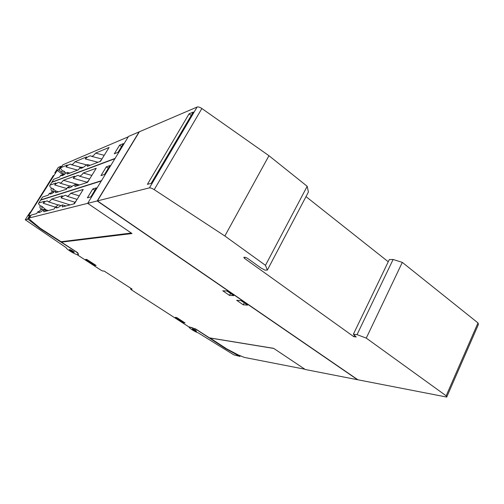 <?xml version="1.0" encoding="UTF-8"?>
<svg xmlns="http://www.w3.org/2000/svg" width="504" height="504" viewBox="0 0 504 504"><rect width="100%" height="100%" fill="white"/><g stroke="black" fill="none" stroke-linecap="round" stroke-linejoin="round"><path stroke-width="0.76" d="M74.208 251.849C73.124 251.691 71.713 250.935 69.968 249.581L70.478 249.997M53.374 175.436L29.377 214.005L28.753 214.213L25.25 219.763L28.01 219.259L40.465 228.911L75.953 251.691L77.54 253.014L78.246 254.381L77.988 254.671C76.375 255.244 66.112 249.171 66.169 247.672L25.25 219.763M28.898 214.162L30.234 212.045L30.498 212.228M73.836 252.409C71.285 251.42 69.81 250.45 69.426 249.499L69.628 249.499C72.185 250.488 73.66 251.464 74.044 252.416L73.836 252.409M30.649 215.964L29.862 215.466L28.552 215.882L57.217 170.39L58.691 169.697L61.835 172.324M61.62 166.755L60.864 166.238L58.18 167.536L54.804 172.891M196.182 330.775L193.127 329.194M57.217 170.39L62.792 174.598M196.497 331.393C194.191 330.649 192.78 329.805 192.263 328.873L192.301 328.866C194.607 329.61 196.018 330.448 196.541 331.393L196.497 331.393M38.424 211.819L41.41 209.456L45.247 209.563L48.29 210.571L46.148 210.559M50.085 193.435L52.498 191.766L54.47 191.621M61.683 175.342L63.435 174.315L64.657 174.271M151.181 183.349L147.401 184.338L189.094 113.809L193.227 112.077L151.181 183.349M189.094 113.809L191.218 115.479M353.795 336.678L244.327 258.25L243.829 257.336L245.164 257.286L247.25 258.149L260.851 267.914L264.909 270.1L267.353 270.087L265.469 265.331L224.847 235.998L268.96 155.711L201.865 108.517C199.886 107.22 198.299 106.728 197.108 107.037L139.375 131.777L97.43 200.894L357.916 379.796L446.727 397.064L446.153 395.804L366.263 338.115L402.312 262.382L393.107 259.484L389.315 259.566L353.373 334.221L356.202 336.968L353.795 336.678L354.469 335.28M224.847 235.998L154.224 189.649L201.865 108.517M97.43 200.894L149.455 187.872C150.557 187.759 152.151 188.351 154.224 189.649M446.954 396.541L478.416 324.45L477.994 322.925L402.312 262.382M366.263 338.115L357.034 334.637L393.107 259.484M357.034 334.637L353.373 334.221M388.263 261.759L306.004 196.617M267.353 270.087L308.416 192.024L307.188 186.291L268.96 155.711M265.469 265.331L307.188 186.291M225.572 348.592L239.74 356.359L233.843 354.866L198.211 332.873C194.248 331.544 187.576 327.09 189.359 326.951L191.955 327.619L196.831 329.862L225.572 348.592L225.748 348.258M55.541 206.987L58.451 204.788L60.89 205.569M45.858 209.765L41.895 206.325L41.92 209.626M73.786 203.906L76.501 200.365M40.944 209.538L39.822 207.068L40.295 205.796L41.895 206.325M68.015 187.268L70.226 185.837L72.122 186.398M55.598 190.997L53.002 188.622L53.015 191.923M86.82 182.593L89.082 179.915M52.082 191.917L50.923 189.384L51.389 188.131L53.002 188.622M80.451 167.882L81.824 167.164L83.047 167.492M66.018 173.143L63.958 171.158L63.951 174.466M99.754 161.601L101.468 159.787M62.981 174.504L61.872 171.952L62.339 170.705L63.958 171.158M90.833 196.907L87.375 197.839L92.837 188.912L96.352 187.866L90.833 196.907M92.837 188.912L94.859 190.31M74.787 202.18L61.034 197.902C63.145 196.075 64.783 195.231 65.967 195.369L67.019 196.264C68.141 196.151 69.376 195.149 70.718 193.252L83.223 189.435L74.422 203.742L62.257 206.917L62.49 204.876L60.694 205.727C58.754 207.302 57.261 208.013 56.221 207.856L55.409 206.949L54.104 209.053L43.697 211.768L43.999 209.847L42.449 210.615C40.755 212.026 39.469 212.663 38.594 212.531L37.913 211.648L39.885 212.304M55.289 207.144L43.199 203.225C45.045 201.587 46.462 200.831 47.458 200.945L48.359 201.833C49.316 201.732 50.406 200.819 51.629 199.08L62.332 195.817L61.034 197.902M51.629 199.08L70.012 204.895M40.295 205.796C38.581 204.24 38.09 203.301 38.814 202.999L44.415 201.285L43.199 203.225M131.279 233.037L61.06 241.725L40.175 228.211L31.216 220.771C29.301 219.152 28.696 218.201 29.415 217.93L87.69 203.345M37.913 211.648L36.685 213.602L31.242 215.025L29.415 217.93M55.409 206.949L57.614 207.661M70.718 193.252L79.279 195.848M104.555 174.422L100.957 175.625L106.325 166.849L109.979 165.545L104.555 174.422M106.325 166.849L108.316 168.267M87.047 182.215L73.244 178.265C75.493 176.287 77.238 175.354 78.473 175.461L79.418 176.161C80.583 176.016 81.856 174.97 83.242 173.029L96.245 168.273L87.589 182.341L74.913 186.474L75.134 184.577L73.219 185.529C71.133 187.261 69.546 188.055 68.456 187.916L67.706 187.173L66.421 189.246L55.566 192.786L55.85 190.991L54.205 191.841C52.385 193.385 51.017 194.097 50.104 193.977L49.461 193.246L51.25 193.794M66.83 188.584L54.671 184.943C56.637 183.173 58.143 182.335 59.182 182.435L60.008 183.141C61.003 183.015 62.124 182.057 63.384 180.287L74.523 176.211L73.244 178.265M63.384 180.287L79.5 184.981M51.389 188.131C49.726 186.518 49.279 185.535 50.035 185.163L55.875 183.034L54.671 184.943M40.433 200.422L40.767 199.886L101.499 180.678M49.461 193.246L48.252 195.174L42.569 197.026L40.767 199.886M67.706 187.173L69.678 187.759M83.242 173.029L91.854 175.411M118.043 152.334L114.307 153.796L119.587 145.171L123.367 143.608L118.043 152.334M119.587 145.171L121.54 146.601M98.015 162.269L85.27 158.936C87.665 156.794 89.504 155.768 90.789 155.849L91.627 156.379C92.824 156.196 94.141 155.112 95.571 153.121L109.047 147.464L100.535 161.299L87.375 166.358L87.583 164.588L85.548 165.646C83.317 167.536 81.635 168.418 80.501 168.304L79.815 167.706L78.542 169.747L67.265 174.082L67.53 172.399L65.785 173.338C63.844 175.02 62.395 175.814 61.444 175.707L60.845 175.102L62.446 175.562M77.578 170.119L65.98 166.925C68.072 165.01 69.659 164.096 70.743 164.172L71.486 164.726C72.513 164.569 73.672 163.579 74.97 161.765L86.524 156.914L85.27 158.936M74.97 161.765L86.612 164.877M62.339 170.705C60.719 169.048 60.31 168.008 61.104 167.58L67.164 165.035L65.98 166.925M51.591 182.694L51.962 182.102L115.088 158.407M60.845 175.102L59.655 177.005L53.739 179.279L51.962 182.102M79.815 167.706L81.553 168.185M95.571 153.121L104.221 155.301M304.901 369.237L244.402 357.43L238.367 354.98L226.762 348.913L209.922 337.938M226.888 290.978L230.687 293.486M178.542 318.723L184.451 322.673M178.529 318.736L178.151 318.471M95.924 265.35L88.635 260.625M240.862 300.567L244.427 302.91M101.317 180.98L40.616 200.126L38.814 202.999M114.912 158.703L51.818 182.335L50.035 185.163M128.262 136.817L62.861 164.789L61.104 167.58M209.891 337.995L273.779 348.44M227.046 290.984L233.812 295.627L229.503 295.394L222.787 290.795L227.046 290.984M229.503 295.394L230.53 293.473M183.878 322.321L183.645 322.749L175.298 317.356L176.696 317.533L185.062 322.938L183.645 322.749M95.237 265.047L94.972 265.488L85.623 259.453L86.738 259.402L96.119 265.463L94.972 265.488M243.256 304.807L236.666 300.296L241.025 300.579L247.666 305.134L243.256 304.807L244.264 302.898M76.879 254.526L101.21 270.333L102.747 271.039L104.101 271.032L132.105 289.12L130.599 289.05L131.223 289.699L188.779 326.838L195.754 329.005L209.444 337.856L273.628 348.34L305.298 369.508L357.519 379.72L97.177 200.957L87.677 203.333L132.023 233.541L61.456 242.141L61.765 241.637M76.835 254.608L78.221 254.816L78.41 254.224L77.591 252.58M97.177 200.957L139.098 131.897L128.488 136.445L87.677 203.333M61.456 242.141L77.559 252.624M70.006 249.593L73.691 251.729M192.849 328.973L196.138 330.737M29.862 215.466L27.6 219.051L29.862 215.466M30.271 215.668L28.01 219.259M39.753 227.858L39.514 228.243M61.267 166.44L59.094 169.892M60.864 166.244L58.691 169.697L60.864 166.238M40.692 228.545L40.465 228.911M149.43 187.879L197.077 107.05M446.153 395.804L477.994 322.925M244.327 258.25L244.843 257.292M239.74 356.359L240.03 355.805M239.904 356.473L240.206 355.893L239.923 356.492M184.577 322.755L178.315 318.711M95.747 265.356L88.729 260.826M130.656 289.05L131.015 288.414M149.455 187.872L197.108 107.037M48.359 201.833L58.08 204.945M44.081 209.878L47.111 210.88M62.59 204.914L65.904 205.966M67.019 196.264L77.112 199.37M60.008 183.141L69.772 186.026M55.925 191.01L58.552 191.816M75.222 184.603L78.088 185.441M79.418 176.161L89.624 179.033M71.486 164.726L81.283 167.391M67.599 172.418L69.905 173.067M87.658 164.606L90.178 165.281M91.627 156.379L101.934 159.025M184.527 322.743L178.265 318.698M95.71 265.35L88.691 260.82M78.479 254.388L78.221 254.816M130.599 289.05L130.977 288.395"/></g></svg>

